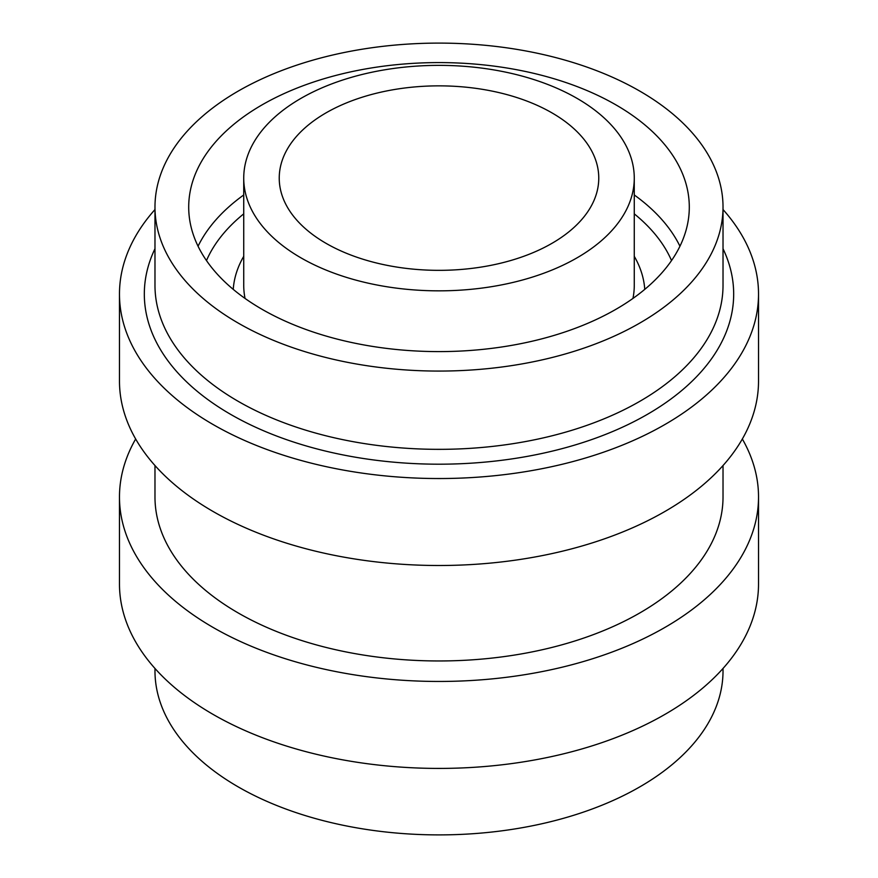 <?xml version="1.0" encoding="UTF-8"?>
<svg xmlns="http://www.w3.org/2000/svg" width="878" height="878" viewBox="0 0 878 878"><rect width="100%" height="100%" fill="white"/><g stroke="black" fill="none" stroke-linecap="round" stroke-linejoin="round"><path stroke-width="1.32" d="M154.978 465.538L154.978 496.981A284.022 163.977 0 0 0 238.157 612.932A284.022 163.977 0 0 0 547.696 648.48A284.022 163.977 0 0 0 723.022 496.981L723.022 465.538M300.924 257.825A195.267 112.735 0 0 0 513.729 282.255A195.267 112.735 0 0 0 634.267 178.102A195.267 112.735 0 0 0 577.076 98.391A195.267 112.735 0 0 0 364.271 73.95A195.267 112.735 0 0 0 243.733 178.102A195.267 112.735 0 0 0 300.924 257.825M551.966 112.878A159.763 92.245 0 0 0 377.858 92.881A159.763 92.245 0 0 0 279.237 178.102A159.763 92.245 0 0 0 326.034 243.327A159.763 92.245 0 0 0 500.142 263.323A159.763 92.245 0 0 0 598.763 178.102A159.763 92.245 0 0 0 551.966 112.878M615.983 104.91A250.296 144.508 0 0 0 343.21 73.587A250.296 144.508 0 0 0 188.704 207.087A250.296 144.508 0 0 0 262.017 309.275A250.296 144.508 0 0 0 534.79 340.598A250.296 144.508 0 0 0 689.296 207.087A250.296 144.508 0 0 0 615.983 104.91M238.157 323.049A284.022 163.977 0 0 0 547.696 358.586A284.022 163.977 0 0 0 723.022 207.087A284.022 163.977 0 0 0 639.842 91.136A284.022 163.977 0 0 0 330.304 55.588A284.022 163.977 0 0 0 154.978 207.087A284.022 163.977 0 0 0 238.157 323.049M154.978 668.454L154.978 670.913A284.022 163.977 0 0 0 238.157 786.864A284.022 163.977 0 0 0 547.696 822.412A284.022 163.977 0 0 0 723.022 670.913L723.022 668.454M154.978 209.546A319.526 184.479 0 0 0 119.474 294.053A319.526 184.479 0 0 0 213.058 424.502A319.526 184.479 0 0 0 561.283 464.495A319.526 184.479 0 0 0 758.526 294.053A319.526 184.479 0 0 0 723.022 209.546M119.474 294.053L119.474 381.019A319.526 184.479 0 0 0 213.058 511.468A319.526 184.479 0 0 0 561.283 551.461A319.526 184.479 0 0 0 758.526 381.019L758.526 294.053M135.662 439A319.526 184.479 0 0 0 119.474 496.981A319.526 184.479 0 0 0 213.058 627.419A319.526 184.479 0 0 0 561.283 667.412A319.526 184.479 0 0 0 758.526 496.981A319.526 184.479 0 0 0 742.338 439M119.474 496.981L119.474 583.947A319.526 184.479 0 0 0 213.058 714.385A319.526 184.479 0 0 0 561.283 754.378A319.526 184.479 0 0 0 758.526 583.947L758.526 496.981M723.022 248.726A294.679 170.134 180 0 1 587.349 441.063A294.679 170.134 180 0 1 230.629 414.361A294.679 170.134 180 0 1 154.978 248.726M154.978 207.087L154.978 285.361A284.022 163.977 0 0 0 238.157 401.312A284.022 163.977 0 0 0 547.696 436.86A284.022 163.977 0 0 0 723.022 285.361L723.022 207.087M198.055 246.224A250.296 144.508 180 0 1 243.733 194.96M243.733 213.848A239.65 138.362 0 0 0 206.473 260.579M233.241 289.378A205.924 118.881 180 0 1 243.733 256.321M243.733 178.102L243.733 285.361A195.267 112.735 0 0 0 245.05 298.443M632.95 298.443A195.267 112.735 0 0 0 634.267 285.361L634.267 178.102M634.267 256.321A205.924 118.881 180 0 1 644.759 289.378M671.527 260.579A239.65 138.362 0 0 0 634.267 213.848M634.267 194.96A250.296 144.508 180 0 1 679.945 246.224"/></g></svg>
